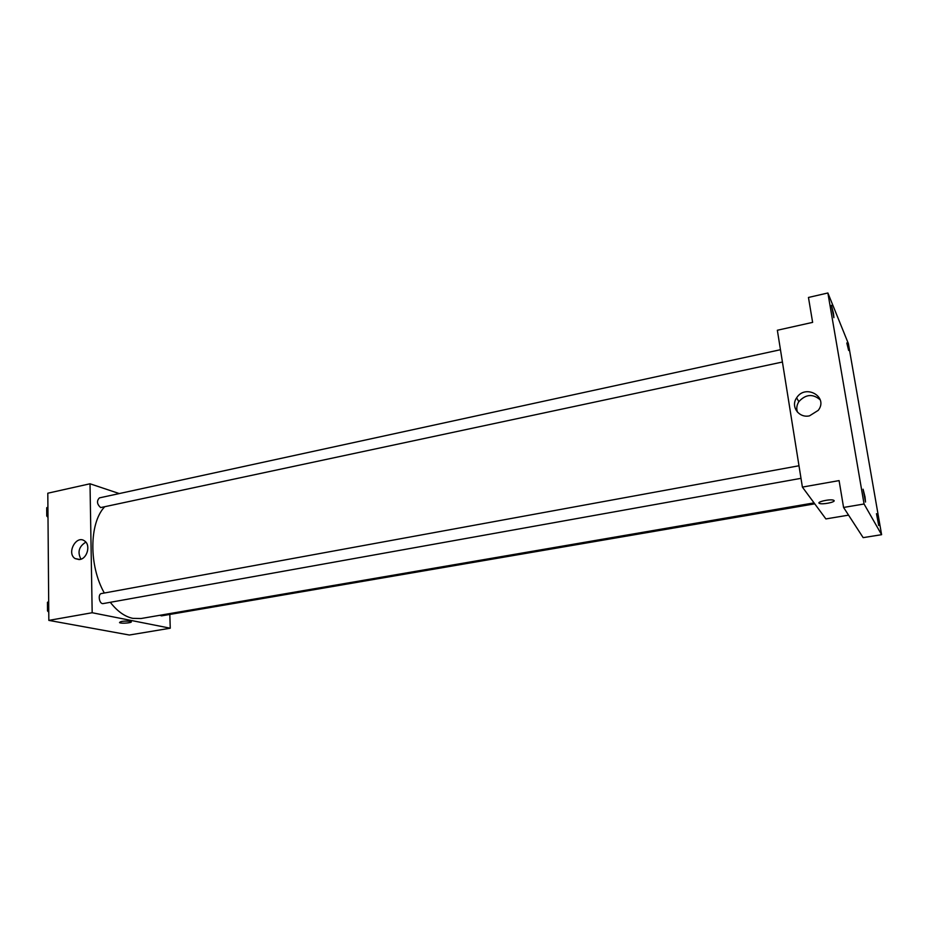 <?xml version="1.0" encoding="UTF-8"?>
<svg xmlns="http://www.w3.org/2000/svg" width="928" height="928" viewBox="0 0 928 928"><rect width="100%" height="100%" fill="white"/><g stroke="black" fill="none" stroke-linecap="round" stroke-linejoin="round"><path stroke-width="1.39" d="M169.812 614.44L170.253 628.21L129.352 635.019L48.836 620.391L47.804 493.209L90.016 483.778L119.283 493.568M110.304 602.307C117.322 611.332 124.839 616.679 132.843 618.361L141.021 618.524L814.053 502.883M104.4 507.059C89.181 523.462 88.833 565.813 104.319 593.015M170.253 628.21L92.174 612.735L90.016 483.778M780.46 349.717L99.435 497.884C96.512 500.934 96.918 504.159 100.653 507.581L782.42 362.024M159.848 615.287L161.53 615.867L814.749 503.834M800.992 478.338L103.217 603.571C99.319 604.534 97.486 594.013 101.477 593.537L798.985 465.763M92.174 612.735L48.836 620.391M79.889 559.491L75.11 558.575C66.236 553.192 76.386 534.458 84.645 541.001C90.805 544.922 87.336 558.459 79.889 559.491M130.106 621.284L131.045 621.574C133.446 622.769 121.382 623.871 119.526 622.63C120.234 621.284 123.76 620.844 130.106 621.284C123.76 620.844 120.234 621.284 119.526 622.63L119.526 622.63C121.382 623.86 133.446 622.769 131.045 621.574M80.968 559.19C77.279 552.114 78.915 546.43 85.863 542.138M848.563 515.144L825.885 518.926L802.395 487.096L777.351 330.252L812.626 322.376L808.462 297.459L827.88 292.981L848.378 343.627L881.6 534.69L863.156 537.637L843.575 507.454L839.086 480.6L802.395 487.096M881.6 534.69L864.061 503.997L843.575 507.454M864.061 503.997L827.88 292.981M809.529 415.837C798.857 418.377 790.378 406.418 796.63 397.857C805.353 383.566 828.774 396.882 818.252 410.35L809.529 415.837M834.075 500.552C835.548 502.152 822.44 504.762 819.575 503.44C815.538 502.141 830.177 498.742 833.564 500.215L834.075 500.552M834.133 500.702C834.782 502.35 822.289 504.693 819.575 503.44C815.538 502.129 830.177 498.73 833.564 500.215M797.454 412.148C796.236 408.54 796.7 405.037 798.857 401.638C805.748 394.156 812.87 393.565 820.224 399.852M833.506 313.548L833.901 317.666L831.43 305.324L833.506 313.548M865.035 496.967L865.511 502.048L863.086 489.23L865.035 496.967M878.224 520.724L878.712 525.503L876.484 513.683L878.224 520.724M848.644 350.424L846.8 342.989L848.644 350.424M48.778 612.225L47.514 610.914L47.444 602.353L48.685 601.53M48.755 610.694L47.514 610.914M48.685 602.121L47.444 602.353M47.467 605.207L47.502 609.568M48.001 517.406L46.76 516.026L46.702 507.778L47.908 507.106M47.978 515.759L46.76 516.026M47.92 507.512L46.702 507.778M46.725 510.794L46.748 514.994M79.182 559.596L75.11 558.575M798.857 401.638L796.63 397.857"/></g></svg>
